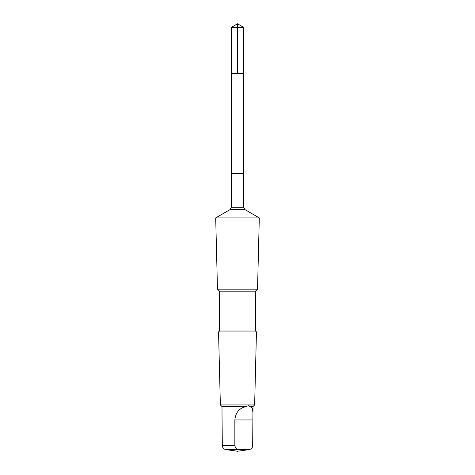 <?xml version="1.0" encoding="UTF-8"?>
<svg xmlns="http://www.w3.org/2000/svg" width="475" height="475" viewBox="0 0 475 475"><rect width="100%" height="100%" fill="white"/><g stroke="black" fill="none" stroke-linecap="round" stroke-linejoin="round"><path stroke-width="0.71" d="M243.675 73.625L243.734 27.497L231.266 27.497L231.266 73.625L243.734 73.625L243.728 173.339L231.272 173.339L231.266 73.625L243.675 73.625M246.293 406.576C239.412 407.942 235.6 412.401 234.852 419.953L234.852 445.354C235.238 448.026 236.467 449.439 238.545 449.588L249.197 449.588L251.049 448.94L252.664 446.791L252.997 406.576L249.767 406.576C249.529 405.472 248.372 405.472 246.293 406.576L222.003 406.576L220.364 404.938L218.542 331.906L256.458 331.906L255.491 330.938L219.509 330.938L219.509 291.193L217.473 289.156L215.697 217.906L259.303 217.906L245.159 209.742L229.841 209.742L231.266 207.272L231.266 173.339L243.734 173.339L243.734 207.272L231.266 207.272M252.997 413.048L252.385 408.577L251.008 407.045L249.767 406.576M255.491 330.938L255.491 291.193L257.527 289.156L217.473 289.156M255.491 291.193L219.509 291.193M252.997 406.576L254.636 404.938L220.364 404.938M238.545 449.588L225.684 449.588L223.951 448.94L222.336 446.791L222.003 412.846M237.5 73.625L237.5 23.75L231.266 27.497M250.966 448.994L249.197 449.588M234.852 445.354L222.11 445.354M234.852 419.953L252.89 419.953M237.5 23.75L243.734 27.497M245.159 209.742L243.734 207.272M229.841 209.742L215.697 217.906M257.527 289.156L259.303 217.906M219.509 330.938L218.542 331.906M254.636 404.938L256.458 331.906M222.003 413.048L222.003 406.576M225.684 449.588L237.5 451.25L249.316 449.588"/></g></svg>
